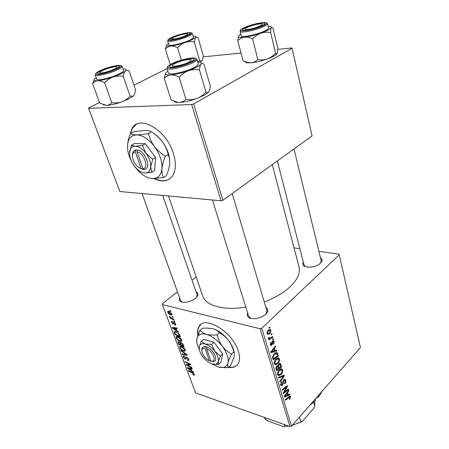 <?xml version="1.0" encoding="UTF-8"?>
<svg xmlns="http://www.w3.org/2000/svg" width="449" height="449" viewBox="0 0 449 449"><rect width="100%" height="100%" fill="white"/><g stroke="black" fill="none" stroke-linecap="round" stroke-linejoin="round"><path stroke-width="0.67" d="M228.681 367.394C233.396 367.967 236.668 366.53 238.486 363.095C239.929 360.036 239.867 356.04 238.296 351.112C232.576 331.441 203.638 314.48 198.739 327.074C197.611 329.297 197.319 332.075 197.869 335.414M200.652 324.694L199.03 326.821C197.947 328.954 197.633 331.615 198.099 334.797M320.468 257.838C322.646 259.213 322.651 261.015 320.485 263.232L318.431 264.725C315.35 266.42 312.044 267.245 308.508 267.2C303.575 266.745 301.851 265.028 303.333 262.064M320.653 263.063L321.215 260.903M265.859 307.38C268.553 309.131 268.491 311.466 265.668 314.39L261.924 316.876L256.362 318.594C249.173 319.116 246.248 317.224 247.601 312.914M266.111 313.952L266.858 310.764M196.101 291.945C198.744 293.388 198.52 295.532 195.416 298.383L194.872 298.81C191.942 300.869 188.681 302.054 185.083 302.357C180.262 302.368 178.444 300.852 179.628 297.81M196.791 297.03L197.094 294.813M272.302 164.631L298.955 266.695C300.577 272.857 297.569 279.604 289.942 286.939C283.414 292.905 274.855 297.917 264.259 301.969M245.76 307.009C223.939 310.927 205.9 305.786 202.763 296.104L202.606 295.644M153.861 178.618C162.392 182.614 168.773 181.469 172.994 175.189C176.025 169.7 176.131 162.381 173.308 153.244C166.321 129.783 139.403 114.282 132.057 128.487L129.66 135.727M136.406 124.384L132.427 128.285L130.249 134.105M294.033 247.854L299.893 248.679M318.885 251.339L338.911 254.14L339.248 254.824L360.424 347.543L291.496 426.129L289.942 426.55L260.094 328.758L261.784 328.286L339.248 254.824M275.781 359.133C276.837 358.038 277.847 357.713 278.812 358.145L279.474 359.121C279.716 360.839 279.239 362.304 278.043 363.522L275.613 364.835L274.911 364.61L274.277 363.634C274.025 361.849 274.524 360.351 275.781 359.133M275.142 350.669L276.724 350.147L276.949 350.894L271.073 352.74L270.814 351.887L275.501 346.022L275.708 346.723L274.429 348.289L275.142 350.669L274.322 350.45M290.638 396.725L289.554 399.509L289.302 398.931L289.723 398.549L289.902 396.989L285.429 400.25L285.233 399.599L288.887 396.63L290.301 396.181L290.638 396.725L289.336 396.31M283.751 379.697L285.182 379.315L285.738 380.219C286.075 381.605 285.738 382.823 284.722 383.884L284.47 383.283L285.115 382.374L285.171 380.763L284.789 380.123L283.993 380.314L282.522 385.354L281.214 385.753L280.715 384.922L281.646 381.487L281.893 382.099L281.282 384.355L281.607 384.911L282.292 384.731L283.751 379.697M278.503 377.334L284.138 375.111L284.391 375.959L279.907 381.976L279.705 381.302L283.555 376.144L278.722 378.052L278.503 377.334M279.048 370.027C280.097 368.915 281.096 368.578 282.056 369.011L282.685 369.948C282.926 371.637 282.455 373.097 281.276 374.32L278.88 375.667L278.172 375.448L277.566 374.505C277.314 372.749 277.813 371.256 279.048 370.027M269.108 327.607L269.877 327.085L270.09 327.804L269.327 328.348L269.108 327.607M261.784 328.286L291.496 426.129M278.851 363.92L280.429 363.505L281.686 366.855L276.517 370.762L275.821 368.096L276.651 366.058L278.111 365.739L278.851 363.92M288.297 394.766L289.79 394.149L289.998 394.845L284.458 397.045L284.217 396.248L288.656 390.321L288.847 390.972L287.641 392.555L288.297 394.766L287.5 394.514M285.205 391.433L288.269 389.019L288.466 389.676L283.442 393.678L283.235 392.987L286.698 386.886L282.427 390.31L282.225 389.642L287.27 385.652L287.472 386.336L284.026 392.437L285.205 391.433M274.238 341.493L273.514 344.377L273.177 343.805L273.778 341.902L273.486 341.42L272.947 341.526L271.836 345.236L270.792 345.477L270.36 344.781L270.983 342.087L271.263 342.727L270.826 344.366L271.55 344.613L272.7 340.864L273.733 340.651L274.238 341.493L272.532 341.049M277.443 353.066L278.453 355.973L273.211 359.823L272.521 357.252L274.036 353.806C275.108 352.706 276.141 352.358 277.134 352.768L275.877 352.645M268.019 330.374L270.41 329.628L270.955 330.425L270.001 333.534L267.52 334.365L266.975 333.534L268.019 330.374M271.078 334.23L271.841 333.702L272.055 334.41L271.291 334.96L271.078 334.23M271.095 337.496L272.655 336.436L272.869 337.154L268.968 339.882L268.755 339.158L269.563 338.602L268.609 338.552L268.384 337.637L269.041 337.362L269.22 338.097L271.095 337.496M272.504 339.017L273.261 338.484L273.475 339.191L272.717 339.741L272.504 339.017M177.63 336.509C179.246 336.969 180.56 338.125 181.57 339.977L181.632 341.1L180.122 341.386L177.568 339.91L176.137 337.923L176.081 336.772L177.63 336.509M176.771 330.587L178.449 331.727L178.702 332.412L172.539 328.168L172.253 327.4L177.058 327.978L177.293 328.617L175.969 328.432L176.771 330.587M194.333 374.354L194.4 375.061L193.165 374.932L192.879 374.326L193.755 374.466L193.727 374.118L192.486 373.035L188.664 371.177L188.445 370.582L192.397 372.502L194.333 374.354M186.548 356.949L188.726 359.239L188.844 360.379L187.665 360.491L187.379 359.868L188.193 359.84L188.114 359.009L186.823 357.567L186.386 357.651L186.105 359.009L185.302 359.217L183.36 357.18L183.271 356.152L184.303 355.984L184.578 356.601L183.899 356.686L183.955 357.382L185.05 358.605L185.415 358.521L185.678 357.067L186.548 356.949M180.868 350.383L186.902 354.491L187.188 355.266L182.446 354.587L182.215 353.98L186.279 354.558L181.115 351.034L180.868 350.383M181.317 346.392C182.934 346.869 184.236 348.02 185.241 349.855L185.297 350.938L183.781 351.202L181.239 349.715L179.825 347.745L179.763 346.639L181.317 346.392M169.879 310.45L170.676 310.787L170.917 311.438L170.126 311.112L169.879 310.45M177.456 291.788L162.386 303.805L162.37 304.574L260.094 328.758M162.37 304.574L195.579 392.897L289.942 426.55M180.992 342.396L183.22 344.574L184.101 346.954L178.64 344.434L177.905 341.79L178.691 341.65L180.24 342.834L180.992 342.396M191.729 370.762L193.373 371.912L193.609 372.552L187.575 368.259L187.3 367.54L192.065 368.404L192.29 368.999L190.977 368.741L191.729 370.762M188.299 365.598L191.622 367.209L191.846 367.81L186.425 365.2L186.189 364.577L189.871 364.313L185.28 362.147L185.055 361.54L190.477 364.128L190.713 364.756L187.037 365.031L188.299 365.598M175.615 323.937L175.711 324.947L174.846 325.093L174.543 324.442L175.177 324.352L175.138 323.78L174.251 322.786L173.735 323.993L173.168 324.139L171.613 322.522L171.524 321.54L172.197 321.372L172.506 322.028L172.046 322.135L172.085 322.674L172.848 323.482L173.185 323.448L173.409 322.275L173.971 322.135L175.615 323.937M179.274 334.247L180.419 337.031L174.936 334.561L174.223 331.755L175.671 331.558L179.274 334.247M168.818 311.269L171.888 313.89L171.933 314.828L170.962 315.041C169.683 314.766 168.633 313.879 167.819 312.386L167.774 311.471L168.818 311.269M172.107 316.444L172.899 316.786L173.14 317.432L172.354 317.106L172.107 316.444M172.203 318.549L173.825 319.273L174.066 319.924L170.048 318.173L169.806 317.527L170.631 317.892L169.38 316.231L172.203 318.549M173.724 320.782L174.515 321.13L174.751 321.77L173.965 321.439L173.724 320.782M192.026 280.17L196.179 276.859M203.279 56.855L241.018 53.061M277.841 49.362L291.783 47.964L292.069 48.273L193.642 103.944L222.895 200.254L312.089 135.935L292.069 48.273M99.538 102.467L88.762 107.867L88.576 108.31L119.866 191.527L221.043 200.787L191.667 104.527L193.642 103.944M88.576 108.31L191.667 104.527M133.993 85.198L167.09 68.607M222.895 200.254L221.043 200.787M154.636 178.601C160.377 181.289 165.311 181.441 169.43 179.061M248.645 316.276L251.036 318.521M142.041 193.558L180.689 300.751L182.294 302.205M277.359 160.978L304.113 265.112L305.617 266.762M228.962 367.125C232.369 367.563 235.068 366.895 237.061 365.127M170.581 310.747L170.126 311.112M179.325 341.942L178.511 342.357L179.044 344.108L178.64 344.434M178.466 341.599L177.849 342.132M180.795 342.351L180.24 342.834M179.044 344.108L180.739 344.888L179.78 342.823L178.943 342.273M181.138 344.54L180.739 344.888M181.379 345.18L183.231 346.033L182.547 344.26L181.205 343.008L180.756 343.081L181.379 345.18M183.63 345.679L183.231 346.033M181.592 342.671L181.205 343.008M182.906 343.951L182.547 344.26M181.548 349.445L181.239 349.715M180.341 347.296L179.825 347.745M181.447 349.356L183.579 350.602L184.651 350.411L184.623 349.631L181.491 346.987L180.386 347.172L180.419 347.947L181.447 349.356M181.918 346.617L181.491 346.987M184.982 349.311L184.623 349.631M183.012 354.081L182.446 354.587M186.593 354.278L186.279 354.558M181.424 350.764L181.115 351.034M188.804 359.469L187.665 360.491M188.76 359.335L188.193 359.845L188.76 359.335M188.473 358.689L188.114 359.009M187.171 357.252L186.823 357.567M186.952 357.123L186.436 357.584M186.245 358.375L185.302 359.217M183.888 356.714L183.36 357.18M194.372 374.466L193.648 375.139M193.564 374.567L193.165 374.932M194.058 373.815L193.727 374.118M189.012 370.857L188.664 371.177M188.187 367.697L187.575 368.259M191.465 368.292L190.977 368.741M189.22 368.966L191.016 370.24L190.415 368.629L188.019 368.158L189.22 368.966M191.403 369.886L191.016 370.24M188.468 367.748L188.019 368.158M190.892 368.191L190.415 368.629M187.239 364.465L186.425 365.2M190.213 364.004L189.871 364.313M188.827 363.336L188.457 363.673M185.639 361.821L185.28 362.147M189.029 364.302L188.238 365.015M187.716 364.414L187.037 365.031M175.75 324.414L174.914 325.115M175.739 324.346L174.846 325.093M175.441 323.527L175.138 323.78M174.61 322.489L174.251 322.786M174.493 322.399L173.976 322.831M173.825 323.594L173.168 324.139M172.023 322.18L171.613 322.522M174.47 322.382L173.179 323.454L174.47 322.376M173.308 327.529L172.539 328.168M176.575 327.922L175.969 328.432M174.212 328.82L176.042 330.077L175.402 328.354L172.983 328.028L174.212 328.82M176.451 329.734L176.042 330.077M173.544 327.557L172.983 328.028M176.002 327.854L175.402 328.354M176.328 331.789L174.841 332.288L175.334 334.213L174.936 334.561M175.177 331.452L174.156 332.316M175.334 334.213L179.538 336.11L179.241 335.302C178.489 333.607 177.366 332.563 175.873 332.176M179.948 335.757L179.538 336.11M179.645 334.96L179.241 335.302M181.615 340.095L180.122 341.386M177.883 339.635L177.568 339.91M176.648 337.485L176.137 337.923M177.776 339.539L179.914 340.774L180.981 340.566L180.958 339.758L177.804 337.115L176.704 337.317L176.738 338.114L177.776 339.539M178.253 336.733L177.804 337.115M181.323 339.444L180.958 339.758M171.984 314.205L170.962 315.041M169.088 311.353L167.819 312.386M168.296 312.532L170.665 314.384L171.434 314.261L171.417 313.761L169.054 311.92L168.285 312.038L168.296 312.532M169.537 311.527L169.054 311.92M171.714 313.514L171.417 313.761M172.792 316.741L172.354 317.106M170.474 317.819L170.048 318.173M174.397 321.08L173.965 321.439M269.153 327.579L270.09 327.804M279.065 363.724L280.911 364.251M278.329 367.703L279.143 367.939L280.883 366.625L281.686 366.855M277.437 365.548L278.111 365.739M276.921 369.617L278.537 368.393L277.673 366.395L276.881 366.721L276.567 368.449L276.921 369.617L276.096 369.375M275.826 368.236L276.567 368.449M276.264 366.541L276.881 366.721M276.623 366.092L277.673 366.395M276.775 365.941L278.711 366.502L279.143 367.939M278.453 364.442L279.037 364.61L278.711 366.502M280.883 366.625L279.98 364.347L279.037 364.61M280.075 369.19L282.685 369.948M280.58 374.118L281.276 374.32M278.189 375.459L278.88 375.667M279.087 374.747L281.096 373.63L282.112 370.481L281.68 369.853L279.199 370.756L278.139 373.938L279.087 374.747M277.443 373.731L278.139 373.938M278.576 370.571L279.199 370.756M283.022 375.555L284.391 375.959M282.393 375.802L283.555 376.144M283.813 379.635L285.738 380.219M283.403 380.135L283.993 380.314M283.072 380.752L283.628 380.926M282.73 383.317L283.336 383.502M280.676 384.787L282.522 385.354M281.282 381.908L281.893 382.099M281.197 382.032L281.787 382.206M280.58 384.136L281.282 384.355M289.347 398.897L289.992 399.105M288.931 394.508L289.998 394.845M288.297 390.798L288.847 390.972M287.107 392.387L287.641 392.555M286.002 395.653L287.646 395.008L287.119 393.24L284.885 396.175L286.002 395.653M284.391 396.018L284.885 396.175M286.597 393.071L287.119 393.24M287.725 389.446L288.466 389.676M285.985 386.668L286.698 386.886M284.632 387.74L285.396 387.975M286.698 386.101L287.472 386.336M284.66 390.389L285.16 390.546M283.611 392.303L284.026 392.437M272.33 341.369L272.947 341.526M272.15 341.846L272.678 341.981M270.382 344.854L271.836 345.236M270.618 342.559L271.263 342.727M270.247 344.215L270.826 344.366M275.574 350.523L276.949 350.894M275.074 346.555L275.708 346.723M273.817 348.127L274.429 348.289M272.7 351.404L274.451 350.865L273.879 348.963L271.516 351.864L272.7 351.404M270.949 351.707L271.516 351.864M273.278 348.8L273.879 348.963M276.853 353.733L277.875 354.014M277.617 355.743L278.453 355.973M273.621 358.672L277.639 355.726L276.707 353.61L274.216 354.53L273.138 356.708L273.621 358.672L272.796 358.442M272.549 356.545L273.138 356.708M273.553 354.351L274.216 354.53M276.73 358.358L279.474 359.121M277.319 363.314L278.043 363.522M274.973 364.65L275.613 364.835M275.826 363.909L277.864 362.814L278.891 359.649L278.431 358.992L275.933 359.874L274.861 363.073L275.826 363.909M274.154 362.871L274.861 363.073M275.288 359.688L275.933 359.874M268.648 329.858L270.955 330.425M269.17 333.326L270.001 333.534M267.447 333.119L267.784 333.59L269.731 332.872L270.494 330.862L270.18 330.425L268.233 331.093L267.447 333.119L266.88 332.978M267.537 330.919L268.233 331.093M271.145 334.185L272.055 334.41M271.942 336.918L272.869 337.154M268.418 338.305L269.563 338.602M268.379 337.665L269.03 337.833M272.582 338.961L273.475 339.191M318.201 395.681L318.566 397.006L322.23 391.09M316.433 397.696L317.914 397.556L318.566 397.006M309.563 405.531L315.742 400.227L315.378 398.903M133.813 95.71L129.295 98.701L121.825 101.872C118.575 102.922 115.213 103.18 111.739 102.641L104.628 82.829C106.974 80.203 109.786 78.255 113.064 76.987C116.386 75.948 119.782 75.729 123.267 76.324C123.66 73.877 124.362 72.132 125.383 71.094C126.461 70.274 127.724 70.252 129.177 71.021L135.766 90.417L133.813 95.71L133.123 96.226L130.092 96.12C127.791 98.69 125.035 100.61 121.825 101.872C115.769 103.977 110.701 105.15 106.609 105.392L99.79 103.169L92.657 83.733C93.92 82.01 95.586 81.005 97.657 80.73C99.818 80.663 102.142 81.364 104.628 82.829M122.992 69.011L123.93 68.989C126.349 69.034 126.837 69.735 125.383 71.094C123.239 72.861 119.137 74.826 113.064 76.987C106.896 79.091 101.76 80.337 97.657 80.73C93.942 80.949 93.072 80.208 95.059 78.491L96.165 77.699M101.328 70.51C109.466 66.598 123.329 64.117 118.485 67.502L115.55 69.157C109.186 71.913 103.646 73.484 98.92 73.866C96.26 73.715 97.063 72.592 101.328 70.51M96.709 79.187L96.726 79.232C96.973 81.168 111.178 77.873 118.923 74.051C122.184 72.457 123.711 71.273 123.503 70.504L122.066 66.317M94.021 79.765L92.657 83.733M130.092 96.12L123.267 76.324M111.739 102.641C110.392 104.291 108.68 105.206 106.609 105.392L103.118 104.757M103.685 69.999L100.453 71.722C96.917 74.164 106.503 72.648 113.126 69.679C117.009 67.878 117.885 66.901 115.741 66.749C112.514 66.963 108.495 68.046 103.685 69.999M174.184 63.893L173.174 64.516C167.673 68.102 182.968 65.593 189.371 61.81C191.802 60.346 191.886 59.565 189.613 59.47C184.629 59.846 179.488 61.322 174.184 63.893M208.948 91.731L204.71 95.014L196.825 98.527C193.289 99.689 189.669 99.97 185.959 99.369L179.134 77.206C181.766 74.276 184.876 72.104 188.462 70.695C192.077 69.544 195.747 69.309 199.468 69.988C199.67 67.277 200.164 65.358 200.944 64.229C201.786 63.354 202.813 63.365 204.026 64.258L210.278 85.894C210.115 88.548 209.672 90.49 208.948 91.731L207.466 92.589L205.951 92.118C203.375 94.986 200.327 97.119 196.825 98.527C190.202 100.862 184.376 102.176 179.347 102.462L177.95 102.417L171.153 100.02L164.255 78.328C165.978 76.386 168.134 75.247 170.721 74.916C173.393 74.82 176.199 75.584 179.134 77.206M197.801 62.029L198.194 62.029C201.068 62.102 201.988 62.832 200.944 64.229C199.216 66.143 195.057 68.299 188.462 70.695C181.699 73.03 175.789 74.439 170.721 74.916C166.063 75.202 164.525 74.416 166.113 72.564L167.887 71.144M173.005 63.691C181.94 59.038 199.378 56.428 192.643 60.851L190.634 62.013C183.86 65.111 177.535 66.867 171.664 67.288C168.353 67.109 168.802 65.913 173.005 63.691M168.476 73.013L168.493 73.075C168.723 75.628 186.116 71.902 194.322 67.473C197.229 65.941 198.57 64.751 198.351 63.91L196.976 59.223M165.58 73.305L164.255 78.328M205.951 92.118L199.468 69.988M185.959 99.369C184.124 101.216 181.924 102.249 179.347 102.462L178.062 102.479C176.092 102.434 174.841 102.103 174.302 101.491M186.015 35.409C187.839 34.421 188.08 33.888 186.722 33.798C182.771 34.107 178.382 35.336 173.561 37.486L172.422 38.159C168.863 40.545 181.02 38.109 186.015 35.409M193.059 36.122L194.226 36.105C195.876 36.178 196.308 36.644 195.534 37.497L191.88 39.765L185.241 42.431C188.198 41.51 191.212 41.359 194.271 41.959L195.534 37.497C196.241 36.885 197.111 37.003 198.132 37.851L203.363 56.03L202.207 60.553L201.511 61.03L199.659 60.486L194.271 41.959M187.042 35.493C180.852 38.109 175.441 39.579 170.816 39.905C168.858 39.753 169.453 38.923 172.59 37.402C179.583 34.029 193.446 31.402 189.147 34.315L187.042 35.493M168.858 44.861L168.869 44.889C168.931 46.662 183.248 43.373 190.067 39.989C192.447 38.833 193.57 37.969 193.435 37.402L192.29 33.467M199.659 60.486L198.088 62.029M177.596 47.729C179.752 45.327 182.3 43.559 185.241 42.431C179.701 44.299 174.863 45.512 170.71 46.062C172.904 45.899 175.2 46.455 177.596 47.729L181.357 60.127M170.205 64.6L165.4 49.154C166.82 47.454 168.588 46.421 170.71 46.062C166.888 46.466 165.619 46.006 166.916 44.681L168.465 43.587M166.439 45.31L165.4 49.154M202.207 60.553L200.058 62.215M259.769 26.121C262.598 24.751 263.069 23.982 261.172 23.819C257.21 24.005 252.647 25.15 247.483 27.266L245.586 28.281C241.36 30.942 253.399 29.14 259.769 26.121M268.216 26.429L269.125 26.44C270.966 26.536 271.667 26.996 271.235 27.816L267.935 30.223L261.004 33.114C264.197 32.115 267.408 31.958 270.635 32.642C270.624 30.291 270.826 28.68 271.235 27.816C271.69 27.181 272.302 27.355 273.065 28.338L277.847 48.464L277.336 53.369L276.36 53.818L275.568 53.195L270.635 32.642M262.452 25.52C257.951 27.889 247.461 30.661 243.88 30.437C241.568 30.263 241.899 29.398 244.879 27.844C252.338 23.943 269.602 21.047 263.827 24.734L262.452 25.52M241.197 35.768L241.208 35.808C241.192 38.081 258.652 34.343 265.724 30.498C267.772 29.426 268.727 28.59 268.592 27.995L267.542 23.623M275.568 53.195C273.216 55.799 270.483 57.725 267.368 58.965C264.237 59.975 261.06 60.172 257.838 59.549L252.641 38.968C255.038 36.302 257.827 34.354 261.004 33.114C254.998 35.168 249.481 36.526 244.452 37.188C247.113 36.981 249.84 37.57 252.641 38.968M257.838 59.549C255.891 61.384 253.623 62.467 251.047 62.793L247.001 62.389L243.072 60.879L237.774 40.702C239.631 38.788 241.859 37.615 244.452 37.188C239.755 37.694 237.841 37.25 238.7 35.858L240.793 34.214M238.582 36.043L237.774 40.702M277.257 53.515L275.675 55.031C273.823 56.316 271.056 57.624 267.368 58.965C261.475 61.019 256.037 62.299 251.047 62.793L247.803 62.871C246.125 62.753 245.21 62.377 245.059 61.749M313.694 402.197L314.777 406.081L313.683 408.337L302.469 421.252L292.091 425.45M299.427 417.082L300.892 422.049L302.469 421.252M264.837 417.598L265.454 419.506L267.509 420.904L283.1 426.511L288.539 426.05M284.155 424.485L284.756 426.432M288.713 426.112L283.1 426.511M292.209 425.315L300.892 422.049M264.147 417.351L265.454 419.506M314.777 406.081L314.67 401.294M211.524 361.361L213.702 361.479C218.837 360.828 213.612 349.485 206.989 347.071L205.328 346.538L204.935 348.188L209.391 360.749L211.002 361.198M204.935 348.188C202.639 348.02 201.646 349.193 201.96 351.719C203.015 355.642 205.49 358.65 209.391 360.749M205.35 346.594C202.656 346.347 201.483 347.694 201.842 350.624L201.882 350.972M213.14 364.201L218.663 364.414L218.326 361.428L220.498 356.04L222.766 353.93L213.977 342.284L203.571 339.365L201.275 341.408L199.244 346.808L199.182 348.486M218.663 364.414L220.902 362.309L222.766 353.93M220.498 356.04L214.83 351.365L211.681 344.366L213.977 342.284M211.681 344.366L205.171 344.013L201.275 341.408M211.445 363.69L217.866 366.923L223.45 367.394C225.841 366.855 227.357 365.34 227.985 362.843C228.838 358.201 226.964 352.695 222.367 346.325C217.462 340.084 212.164 336.093 206.478 334.342C201.006 333.074 197.79 334.662 196.83 339.102L196.892 343.115L199.53 350.405M233.828 351.949L234.322 353.189L234.142 356.983L230.533 365.621L228.384 367.68C227.637 366.794 227.503 365.183 227.985 362.843C228.625 360.367 229.843 357.426 231.633 354.02L233.828 351.949C232.818 347.756 231.095 343.945 228.653 340.527C226.021 337.221 222.94 334.651 219.421 332.821L217.181 334.836C213.14 335.257 209.576 335.094 206.478 334.342C203.554 333.439 201.427 332.069 200.114 330.234L202.353 328.281L206.708 328.051L212.837 328.713C215.767 329.577 217.961 330.947 219.421 332.821M231.633 354.02C228.126 352.224 225.033 349.659 222.367 346.325C219.898 342.868 218.169 339.04 217.181 334.836M200.114 330.234L196.83 339.102L196.729 341.801M219.438 367.327L228.384 367.68M234.305 353.077L234.097 351.775C233.328 348.132 231.516 344.383 228.653 340.527C223.793 334.342 218.517 330.402 212.837 328.713L212.719 328.685M202.796 356.702C205.67 360.367 208.813 362.792 212.225 363.965L215.599 364.246C217.058 363.909 217.967 362.972 218.326 361.428C218.798 358.588 217.636 355.232 214.83 351.365C211.855 347.577 208.633 345.124 205.171 344.013C201.831 343.188 199.856 344.119 199.244 346.808L199.283 349.294C199.715 351.674 200.883 354.138 202.796 356.702M212.068 361.479L211.019 361.249L206.568 348.671L206.989 347.071M211.019 361.249L212.349 361.237C216.788 360.665 212.338 350.882 206.568 348.671M210.822 360.699L210.463 361.035M135.25 151.768L141.227 168.622L142.608 169.346L144.297 169.368C151.841 169.032 145.672 151.167 137.473 150.022L135.727 149.899L135.25 151.768C133.095 152.34 132.18 154.22 132.506 157.408C133.796 163.122 136.704 166.86 141.227 168.622M135.75 149.977C133.404 150.51 132.298 152.43 132.433 155.741M140.054 168.218L142.58 169.273M152.727 159.227L145.964 153.266L142.395 145.397L135.272 146.211C131.776 146.329 129.879 148.501 129.576 152.739L129.694 155.146C130.232 158.884 131.776 162.493 134.33 165.973C137.663 170.255 141.132 172.596 144.735 172.988L151.784 172.349L150.673 166.815L152.727 159.227L155.601 157.481L145.313 143.702L134.363 143.5L131.456 145.167L129.565 153.221M151.784 172.349L154.613 170.592L155.601 157.481M142.395 145.397L145.313 143.702M144.735 172.988L145.302 173C148.479 172.798 150.275 170.732 150.673 166.815C150.836 162.415 149.27 157.896 145.964 153.266C142.49 148.821 138.926 146.464 135.272 146.211L131.456 145.167M133.561 164.895L135.171 167.196C140.531 174.094 146.144 177.883 152.02 178.562L153.019 178.584C158.2 178.287 161.169 174.964 161.932 168.622C162.308 161.427 159.782 154.007 154.361 146.363C148.63 139.044 142.76 135.222 136.754 134.896C131.029 135.205 127.943 138.836 127.488 145.779L127.668 149.601C128.268 154.058 129.845 158.519 132.399 162.998M168.201 154.484L169.486 158.402L169.711 163.762C169.256 167.561 168.1 171.597 166.242 175.856L163.537 177.585C162.257 175.34 161.724 172.354 161.932 168.622C162.347 164.794 163.515 160.647 165.423 156.185L168.201 154.484C167.146 149.949 165.187 145.667 162.336 141.648C159.249 137.703 155.573 134.431 151.324 131.821L148.479 133.443C143.938 134.369 140.026 134.857 136.754 134.896C133.695 134.818 131.619 134.313 130.519 133.387L133.353 131.81L145.459 130.362C148.176 130.479 150.134 130.968 151.324 131.821M165.423 156.185C161.185 153.625 157.498 150.353 154.361 146.363C151.476 142.294 149.511 137.983 148.479 133.443M130.519 133.387C128.751 137.753 127.74 141.884 127.488 145.779L127.471 146.425M152.02 178.562L163.537 177.585M152.89 132.865C156.331 134.913 159.479 137.843 162.336 141.648C166.068 146.767 168.437 152.104 169.43 157.661L169.486 158.402M169.733 160.141L169.43 157.661M144.297 169.368L142.945 168.717L136.967 151.818L137.473 150.022M142.945 168.717C149.349 168.246 144.045 152.98 136.967 151.818M143.332 168.903L142.608 169.346M178.494 342.559L178.073 342.924M180.779 343.53L180.369 343.889M183.203 344.529L182.799 344.877M185.386 353.458L185.061 353.745M186.391 356.904L185.555 357.651M192.823 372.726L192.486 373.035M189.708 367.972L189.22 368.421M174.246 322.247L173.263 323.067M174.801 327.708L174.195 328.219M174.807 332.698L174.375 333.063M281.22 376.262L282.427 376.621M282.814 382.15L283.442 382.346M288.241 397.152L288.96 397.382M285.474 394.57L286.007 394.744M272.01 342.856L272.537 342.997M272.094 350.282L272.706 350.45M272.537 357.449L273.318 357.668M120.231 65.324L122.049 66.272C122.246 67.019 120.708 68.181 117.43 69.763C109.651 73.552 95.418 76.886 95.188 75.011L96.114 73.064M100.25 70.611C94.857 73.294 94.279 74.568 98.522 74.444C104.146 73.692 110.201 71.891 116.684 69.045C129.385 63.152 112.07 64.953 100.25 70.611M194.782 57.943L196.959 59.167C197.178 59.986 195.82 61.154 192.902 62.669C184.651 67.058 167.219 70.841 167.011 68.355L167 68.315M171.67 63.814C166.276 66.744 166.287 68.108 171.698 67.9C178.556 67.013 185.336 65.004 192.043 61.878C204.952 55.429 183.574 57.652 171.67 63.814M190.774 32.581L192.279 33.434C192.413 33.984 191.28 34.837 188.889 35.982C182.047 39.338 167.696 42.666 167.651 40.943L168.869 44.889M188.187 35.342C198.868 30.397 181.345 32.816 171.496 37.548C160.439 42.498 177.916 40.292 188.187 35.342M265.78 22.529L267.531 23.584C267.66 24.162 266.7 24.981 264.646 26.048C257.535 29.847 240.035 33.647 240.075 31.441L241.208 35.808M263.849 25.34C274.502 20.031 253.27 22.966 243.543 28.023C232.358 33.344 253.685 30.655 263.849 25.34M199.03 326.821L198.739 327.074M202.763 296.104L168.515 195.977M132.427 128.285L132.057 128.487M178.623 342.261L179.123 341.829M180.863 342.985L181.368 342.548M179.763 346.639L180.139 346.314M180.666 346.931L181.289 346.387M184.651 350.411L185.246 349.878M184.056 356.551L184.416 356.231M193.755 374.466L194.198 374.056M175.177 324.352L175.632 323.97M174.223 331.755L174.526 331.497M175.037 332.12L175.694 331.564M176.081 336.772L176.474 336.436M176.996 337.064L177.641 336.514M180.981 340.566L181.592 340.039M167.774 311.471L168.066 311.236M168.47 311.887L169.116 311.359M171.434 314.261L171.888 313.89M277.982 365.638L277.594 365.525M280.429 363.505L279.94 363.364M279.693 364.262L278.773 364.004M282.056 369.011L281.31 368.792M278.565 374.578L277.504 374.264M281.125 369.69L279.867 369.325M284.503 380.034L283.673 379.781M281.607 384.911L280.636 384.608M285.182 379.315L284.705 379.175M289.734 396.933L288.859 396.652M290.301 396.181L289.975 396.074M273.25 341.358L272.459 341.15M271.033 344.703L270.292 344.506M273.733 340.651L273.306 340.544M277.134 352.768L276.388 352.566M276.157 353.458L274.872 353.11M278.812 358.145L278.021 357.926M275.31 363.735L274.227 363.426M277.852 358.83L276.556 358.47M270.41 329.628L269.709 329.459M267.784 333.59L266.936 333.377M269.742 330.318L268.446 329.998M269.22 338.097L268.362 337.873M95.188 75.011L96.726 79.232M197.498 295.986L162.695 195.45M212.461 200.001L248.679 316.377M232.217 193.536L267.318 312.319M168.493 73.075L167.011 68.355L168.246 65.958M206.944 93.605L207.466 92.589M168.493 39.304L167.651 40.943M201.348 61.35L201.511 61.03M321.495 262.059L294 148.978M241.158 29.494L240.075 31.441M247.803 62.871L247.001 62.389M275.675 55.031L276.36 53.818M223.45 367.394L225.791 367.804M234.097 351.775L234.322 353.183M215.599 364.246L217.019 364.498M212.349 361.237L213.702 361.479"/></g></svg>
